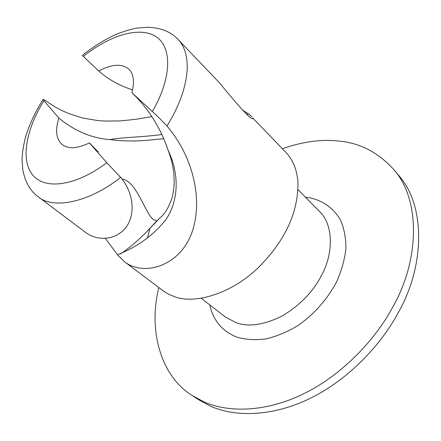<?xml version="1.0" encoding="UTF-8"?>
<svg xmlns="http://www.w3.org/2000/svg" width="441" height="441" viewBox="0 0 441 441"><rect width="100%" height="100%" fill="white"/><g stroke="black" fill="none" stroke-linecap="round" stroke-linejoin="round"><path stroke-width="0.66" d="M158.87 287.593C147.95 330.502 160.976 376.294 192.05 395.417L198.571 399.711L210.385 406.128C233.807 416.723 270.25 417.236 308.309 399.265C346.345 381.316 380.478 346.268 398.41 312.333C424.501 266.739 426.265 205.765 398.372 175.033L393.35 169.063C377.799 152.244 359.779 142.934 339.283 141.131C322.084 139.009 303.121 141.533 282.383 148.7M192.05 395.417L203.858 401.823C227.28 412.379 263.817 412.77 302.079 394.568C340.325 376.393 374.734 341.042 392.865 306.875C419.237 260.962 421.216 199.734 393.35 169.063M166.935 126.021C179.465 105.873 186.24 86.712 187.26 68.526C187.403 55.522 184.321 45.82 178.026 39.425L219.883 83.255C232.148 98.569 253.432 123.497 252.737 117.956L285.928 152.41C292.907 159.703 296.903 169.559 297.929 181.973C298.485 212.077 285.25 240.665 258.222 267.748C230.599 294.401 194.283 304.213 174.834 296.804L168.666 294.241L163.749 291.247L124.296 261.568C142.724 276.457 179.068 267.29 191.763 232.936C203.814 199.134 192.408 155.712 166.935 126.021C161.34 120.007 156.472 115.178 152.332 111.551C172.062 77.759 172.21 46.834 155.8 36.526C139.384 26.107 109.815 35.197 83.349 56.415L98.795 70.995C111.92 64.039 121.936 63.432 128.849 69.182C133.728 74.082 134.737 81.91 131.876 92.654L152.332 111.551M147.542 237.864L149.846 228.333M120.47 253.944C129.786 247.633 138.656 240.097 147.079 231.332L160.149 217.656C164.686 214.188 168.616 207.689 171.951 198.163C175.849 183.274 174.564 167.282 168.098 150.194C180.86 177.106 177.271 203.406 165.607 220.037C153.027 235.527 136.98 247.098 117.455 254.738L124.296 261.568M131.876 92.654C148.49 108.624 160.568 127.802 168.098 150.194M98.795 70.995C108.012 79.286 119.268 85.582 132.576 89.881M82.335 55.401L83.349 56.415M157.272 220.627L156.847 220.847L153.474 219.662C145.139 213.604 136.605 180.904 122.003 179.007M105.382 238.383L117.455 254.738M251.8 116.672L248.63 113.921L242.12 109.897M163.82 138.788L156.412 139.35C139.527 141.44 124.097 141.517 110.118 139.582C120.553 137.333 142.217 137.234 161.908 134.522M110.118 139.582C92.163 138.424 75.08 131.264 58.868 118.094C55.026 130.194 56.057 138.959 61.966 144.4C68.206 149.201 77.351 148.711 89.396 142.923L98.172 151.913M151.858 116.6L135.856 119.313L120.106 120.911L104.892 121.06L97.439 120.52L82.798 118.045L68.735 113.591L61.883 110.559L55.142 106.943L48.598 102.77C44.712 100.03 42.854 98.944 43.025 99.523L43.929 100.752C25.964 129.522 20.413 159.94 32.7 175.011C44.877 190.082 75.587 186.289 106.838 162.729L89.396 142.923M120.663 177.315C90.184 201.901 53.256 209.988 38.152 196.714L85.565 232.407C96.006 240.367 112.846 241.045 124.037 229.651C135.166 218.113 135.183 195.584 121.479 178.329L106.838 162.729M246.58 114.34L248.63 113.921M58.868 118.094L43.929 100.752M305.481 197.232L309.836 197.822C323.242 200.776 333.44 208.135 340.435 219.894C344.123 228.35 345.948 237.881 345.904 248.498C344.708 259.512 341.577 270.702 336.511 282.058C327.299 299.23 314.758 313.523 298.893 324.94C288.249 331.483 277.516 336.097 266.684 338.782C256.089 340.276 246.321 339.785 237.379 337.299C222.473 331.571 213.268 320.756 209.767 304.863M201.372 298.337L225.461 317.057L236.233 322.773C248.785 327.2 264.131 324.918 282.284 315.927C300.189 305.155 313.336 291.507 321.721 274.98C333.545 253.465 333.622 224.585 319.427 211.393L298.017 189.658M155.623 222.396L155.386 223.074M147.746 230.682L160.155 217.656M156.847 220.847L147.079 231.332M252.395 118.32L252.737 117.956M178.026 39.425C171.218 32 161.351 27.948 148.435 27.265L137.46 28.009C131.534 29.018 124.505 31.102 116.374 34.244C104.594 39.585 93.238 46.647 82.307 55.423M38.152 196.714C30.275 191.157 25.131 182.083 22.728 169.487L22.05 158.567C22.298 152.509 23.5 145.183 25.661 136.583C29.608 124.02 35.396 111.667 43.025 99.523"/></g></svg>
